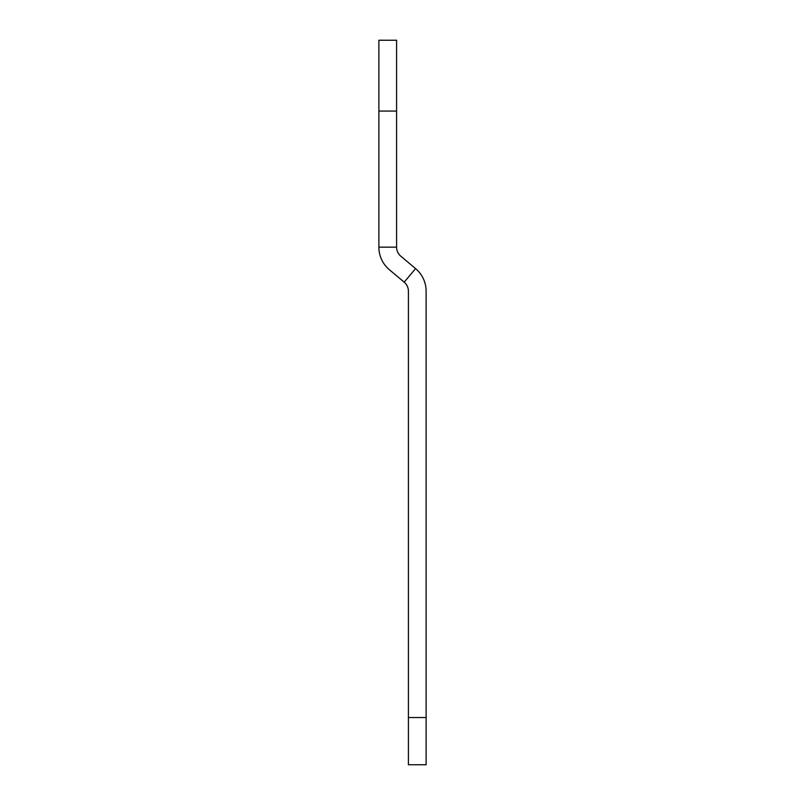 <?xml version="1.0" encoding="UTF-8"?>
<svg xmlns="http://www.w3.org/2000/svg" width="805" height="805" viewBox="0 0 805 805"><rect width="100%" height="100%" fill="white"/><g stroke="black" fill="none" stroke-linecap="round" stroke-linejoin="round"><path stroke-width="1.21" d="M396.583 111.07L378.883 111.07L378.883 40.25L396.583 40.25L396.583 247.155A11.803 11.803 0 0 0 400.799 256.201L415.581 268.598L404.201 282.163L389.419 269.766A29.503 29.503 0 0 1 378.883 247.155L396.583 247.155M378.883 111.07L378.883 247.155M404.201 282.163A11.803 11.803 0 0 1 408.417 291.199L408.417 717.537L426.117 717.537L426.117 291.199A29.503 29.503 0 0 0 415.581 268.598M426.117 717.537L426.117 764.75L408.417 764.75L408.417 717.537"/></g></svg>

